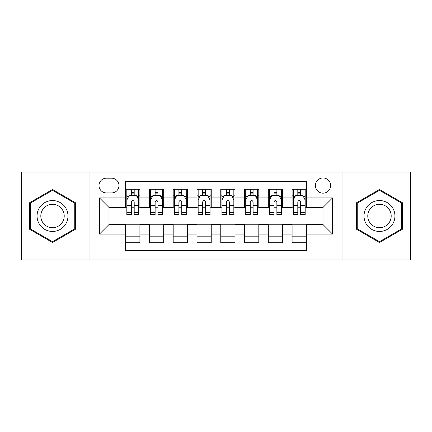 <?xml version="1.0" encoding="UTF-8"?>
<svg xmlns="http://www.w3.org/2000/svg" width="432" height="432" viewBox="0 0 432 432"><rect width="100%" height="100%" fill="white"/><g stroke="black" fill="none" stroke-linecap="round" stroke-linejoin="round"><path stroke-width="0.65" d="M323.012 177.952A7.609 7.609 0 0 0 315.398 185.56A7.609 7.609 0 0 0 323.012 193.169A7.609 7.609 0 0 0 330.62 185.56A7.609 7.609 0 0 0 323.012 177.952M342.031 259.994L410.4 259.994L410.4 172.006L342.031 172.006L342.031 259.994L89.969 259.994L89.969 172.006L21.6 172.006L21.6 259.994L89.969 259.994M306.364 189.248L292.097 189.248L292.097 197.926L282.582 197.926L282.582 207.441L292.097 207.441L292.097 197.926M282.582 197.926L282.582 189.248L268.315 189.248L268.315 197.926L258.806 197.926L258.806 207.441L268.315 207.441L268.315 197.926M258.806 197.926L258.806 189.248L244.534 189.248L244.534 197.926L235.024 197.926L235.024 207.441L244.534 207.441L244.534 197.926M235.024 197.926L235.024 189.248L220.757 189.248L220.757 197.926L211.243 197.926L211.243 207.441L220.757 207.441L220.757 197.926M211.243 197.926L211.243 189.248L196.976 189.248L196.976 197.926L187.466 197.926L187.466 207.441L196.976 207.441L196.976 197.926M187.466 197.926L187.466 189.248L173.194 189.248L173.194 197.926L163.685 197.926L163.685 207.441L173.194 207.441L173.194 197.926M163.685 197.926L163.685 189.248L149.418 189.248L149.418 207.441L139.903 207.441L139.903 189.248L125.636 189.248M125.636 242.752L139.903 242.752L139.903 224.559L149.418 224.559L149.418 242.752L163.685 242.752L163.685 224.559L173.194 224.559L173.194 234.074L163.685 234.074M173.194 234.074L173.194 242.752L187.466 242.752L187.466 224.559L196.976 224.559L196.976 234.074L187.466 234.074M196.976 234.074L196.976 242.752L211.243 242.752L211.243 224.559L220.757 224.559L220.757 234.074L211.243 234.074M220.757 234.074L220.757 242.752L235.024 242.752L235.024 224.559L244.534 224.559L244.534 234.074L235.024 234.074M244.534 234.074L244.534 242.752L258.806 242.752L258.806 224.559L268.315 224.559L268.315 234.074L258.806 234.074M268.315 234.074L268.315 242.752L282.582 242.752L282.582 224.559L292.097 224.559L292.097 234.074L282.582 234.074M106.375 192.931L111.607 192.931A7.371 7.371 0 0 0 118.978 185.56A7.371 7.371 0 0 0 111.607 178.189L106.375 178.189A7.371 7.371 0 0 0 99.004 185.56A7.371 7.371 0 0 0 106.375 192.931M342.031 172.006L89.969 172.006M306.364 197.926L306.364 181.283L125.636 181.283L125.636 207.441L108.988 207.441L108.988 224.559L125.636 224.559L125.636 250.717L306.364 250.717L306.364 224.559L323.012 224.559L323.012 207.441L306.364 207.441L306.364 197.926L332.521 197.926L332.521 234.074L306.364 234.074M125.636 234.074L99.479 234.074L99.479 197.926L125.636 197.926M292.097 234.074L292.097 242.752L306.364 242.752M125.636 195.194L126.824 195.194M131.344 195.194L134.195 195.194M138.715 195.194L139.903 195.194M125.636 207.203L126.824 207.203M131.344 207.203L134.195 207.203M138.715 207.203L139.903 207.203M125.636 224.797L139.903 224.797M125.636 236.806L139.903 236.806M149.418 207.203L150.606 207.203M155.126 207.203L157.977 207.203M162.497 207.203L163.685 207.203M149.418 195.194L150.606 195.194M155.126 195.194L157.977 195.194M162.497 195.194L163.685 195.194M149.418 224.797L163.685 224.797M149.418 236.806L163.685 236.806M173.194 224.797L187.466 224.797M173.194 236.806L187.466 236.806M173.194 195.194L174.388 195.194M178.902 195.194L181.759 195.194M186.273 195.194L187.466 195.194M173.194 207.203L174.388 207.203M178.902 207.203L181.759 207.203M186.273 207.203L187.466 207.203M196.976 224.797L211.243 224.797M196.976 236.806L211.243 236.806M196.976 195.194L198.164 195.194M202.684 195.194L205.535 195.194M210.055 195.194L211.243 195.194M196.976 207.203L198.164 207.203M202.684 207.203L205.535 207.203M210.055 207.203L211.243 207.203M220.757 224.797L235.024 224.797M220.757 236.806L235.024 236.806M220.757 195.194L221.945 195.194M226.465 195.194L229.316 195.194M233.836 195.194L235.024 195.194M220.757 207.203L221.945 207.203M226.465 207.203L229.316 207.203M233.836 207.203L235.024 207.203M244.534 224.797L258.806 224.797M244.534 236.806L258.806 236.806M244.534 195.194L245.727 195.194M250.241 195.194L253.098 195.194M257.612 195.194L258.806 195.194M244.534 207.203L245.727 207.203M250.241 207.203L253.098 207.203M257.612 207.203L258.806 207.203M268.315 224.797L282.582 224.797M268.315 236.806L282.582 236.806M268.315 195.194L269.503 195.194M274.023 195.194L276.874 195.194M281.394 195.194L282.582 195.194M268.315 207.203L269.503 207.203M274.023 207.203L276.874 207.203M281.394 207.203L282.582 207.203M292.097 224.797L306.364 224.797M292.097 236.806L306.364 236.806M292.097 195.194L293.285 195.194M297.805 195.194L300.656 195.194M305.176 195.194L306.364 195.194M292.097 207.203L293.285 207.203M297.805 207.203L300.656 207.203M305.176 207.203L306.364 207.203M108.988 207.441L99.479 197.926M108.988 224.559L99.479 234.074M332.521 197.926L323.012 207.441M332.521 234.074L323.012 224.559M52.515 242.498L75.46 229.246L75.46 202.754L52.515 189.502L29.565 202.754L29.565 229.246L52.515 242.498M402.435 202.754L379.485 189.502L356.54 202.754L356.54 229.246L379.485 242.498L402.435 229.246L402.435 202.754M134.195 192.337L131.344 192.337M138.715 212.636L134.195 212.636L134.195 214.574L138.715 214.574L138.715 200.07L136.339 195.313L129.206 195.313L126.824 200.07L126.824 214.574L131.344 214.574L131.344 212.636L126.824 212.636M126.824 200.07L126.824 189.248M138.715 200.07L138.715 189.248M131.344 195.313L131.344 189.248M134.195 189.248L134.195 195.313M134.195 212.636L134.195 201.852C133.245 200.021 132.295 200.021 131.344 201.852L131.344 212.636M52.515 200.545A15.455 15.455 0 0 0 37.055 216A15.455 15.455 0 0 0 52.515 231.455A15.455 15.455 0 0 0 67.97 216A15.455 15.455 0 0 0 52.515 200.545M52.515 204.298A11.702 11.702 0 0 0 40.813 216A11.702 11.702 0 0 0 52.515 227.702A11.702 11.702 0 0 0 64.217 216A11.702 11.702 0 0 0 52.515 204.298M74.747 228.836L52.515 241.672L30.278 228.836L30.278 203.164L52.515 190.328L74.747 203.164L74.747 228.836M366.098 208.273A15.455 15.455 0 0 0 371.758 229.387A15.455 15.455 0 0 0 392.872 223.727A15.455 15.455 0 0 0 387.212 202.613A15.455 15.455 0 0 0 366.098 208.273M369.349 210.146A11.702 11.702 0 0 0 373.637 226.136A11.702 11.702 0 0 0 389.621 221.854A11.702 11.702 0 0 0 385.339 205.864A11.702 11.702 0 0 0 369.349 210.146M401.722 203.164L401.722 228.836L379.485 241.672L357.253 228.836L357.253 203.164L379.485 190.328L401.722 203.164M157.977 192.337L155.126 192.337M162.497 212.636L157.977 212.636L157.977 214.574L162.497 214.574L162.497 200.07L160.115 195.313L152.982 195.313L150.606 200.07L150.606 214.574L155.126 214.574L155.126 212.636L150.606 212.636M150.606 200.07L150.606 189.248M162.497 200.07L162.497 189.248M155.126 195.313L155.126 189.248M157.977 189.248L157.977 195.313M157.977 212.636L157.977 201.852C157.027 200.021 156.076 200.021 155.126 201.852L155.126 212.636M181.759 192.337L178.902 192.337M186.273 212.636L181.759 212.636L181.759 214.574L186.273 214.574L186.273 200.07L183.897 195.313L176.764 195.313L174.388 200.07L174.388 214.574L178.902 214.574L178.902 212.636L174.388 212.636M174.388 200.07L174.388 189.248M186.273 200.07L186.273 189.248M178.902 195.313L178.902 189.248M181.759 189.248L181.759 195.313M181.759 212.636L181.759 201.852C180.808 200.021 179.858 200.021 178.902 201.852L178.902 212.636M205.535 192.337L202.684 192.337M210.055 212.636L205.535 212.636L205.535 214.574L210.055 214.574L210.055 200.07L207.679 195.313L200.545 195.313L198.164 200.07L198.164 214.574L202.684 214.574L202.684 212.636L198.164 212.636M198.164 200.07L198.164 189.248M210.055 200.07L210.055 189.248M202.684 195.313L202.684 189.248M205.535 189.248L205.535 195.313M205.535 212.636L205.535 201.852C204.584 200.021 203.634 200.021 202.684 201.852L202.684 212.636M229.316 192.337L226.465 192.337M233.836 212.636L229.316 212.636L229.316 214.574L233.836 214.574L233.836 200.07L231.455 195.313L224.321 195.313L221.945 200.07L221.945 214.574L226.465 214.574L226.465 212.636L221.945 212.636M221.945 200.07L221.945 189.248M233.836 200.07L233.836 189.248M226.465 195.313L226.465 189.248M229.316 189.248L229.316 195.313M229.316 212.636L229.316 201.852C228.366 200.021 227.416 200.021 226.465 201.852L226.465 212.636M253.098 192.337L250.241 192.337M257.612 212.636L253.098 212.636L253.098 214.574L257.612 214.574L257.612 200.07L255.236 195.313L248.103 195.313L245.727 200.07L245.727 214.574L250.241 214.574L250.241 212.636L245.727 212.636M245.727 200.07L245.727 189.248M257.612 200.07L257.612 189.248M250.241 195.313L250.241 189.248M253.098 189.248L253.098 195.313M253.098 212.636L253.098 201.852C252.148 200.021 251.197 200.021 250.241 201.852L250.241 212.636M276.874 192.337L274.023 192.337M281.394 212.636L276.874 212.636L276.874 214.574L281.394 214.574L281.394 200.07L279.018 195.313L271.885 195.313L269.503 200.07L269.503 214.574L274.023 214.574L274.023 212.636L269.503 212.636M269.503 200.07L269.503 189.248M281.394 200.07L281.394 189.248M274.023 195.313L274.023 189.248M276.874 189.248L276.874 195.313M276.874 212.636L276.874 201.852C275.924 200.021 274.973 200.021 274.023 201.852L274.023 212.636M300.656 192.337L297.805 192.337M305.176 212.636L300.656 212.636L300.656 214.574L305.176 214.574L305.176 200.07L302.794 195.313L295.661 195.313L293.285 200.07L293.285 214.574L297.805 214.574L297.805 212.636L293.285 212.636M293.285 200.07L293.285 189.248M305.176 200.07L305.176 189.248M297.805 195.313L297.805 189.248M300.656 189.248L300.656 195.313M300.656 212.636L300.656 201.852C299.705 200.021 298.755 200.021 297.805 201.852L297.805 212.636M149.418 234.074L139.903 234.074M149.418 197.926L139.903 197.926M138.656 199.951L126.884 199.951M126.824 196.619L128.547 196.619M136.993 196.619L138.715 196.619M131.344 205.578L126.824 205.578M138.715 205.578L134.195 205.578M134.195 193.855L131.344 193.855M162.437 199.951L150.665 199.951M150.606 196.619L152.329 196.619M160.774 196.619L162.497 196.619M155.126 205.578L150.606 205.578M162.497 205.578L157.977 205.578M157.977 193.855L155.126 193.855M186.214 199.951L174.447 199.951M174.388 196.619L176.11 196.619M184.55 196.619L186.273 196.619M178.902 205.578L174.388 205.578M186.273 205.578L181.759 205.578M181.759 193.855L178.902 193.855M209.995 199.951L198.223 199.951M198.164 196.619L199.886 196.619M208.332 196.619L210.055 196.619M202.684 205.578L198.164 205.578M210.055 205.578L205.535 205.578M205.535 193.855L202.684 193.855M233.777 199.951L222.005 199.951M221.945 196.619L223.668 196.619M232.114 196.619L233.836 196.619M226.465 205.578L221.945 205.578M233.836 205.578L229.316 205.578M229.316 193.855L226.465 193.855M257.553 199.951L245.786 199.951M245.727 196.619L247.45 196.619M255.89 196.619L257.612 196.619M250.241 205.578L245.727 205.578M257.612 205.578L253.098 205.578M253.098 193.855L250.241 193.855M281.335 199.951L269.563 199.951M269.503 196.619L271.226 196.619M279.671 196.619L281.394 196.619M274.023 205.578L269.503 205.578M281.394 205.578L276.874 205.578M276.874 193.855L274.023 193.855M305.116 199.951L293.344 199.951M293.285 196.619L295.007 196.619M303.453 196.619L305.176 196.619M297.805 205.578L293.285 205.578M305.176 205.578L300.656 205.578M300.656 193.855L297.805 193.855"/></g></svg>

